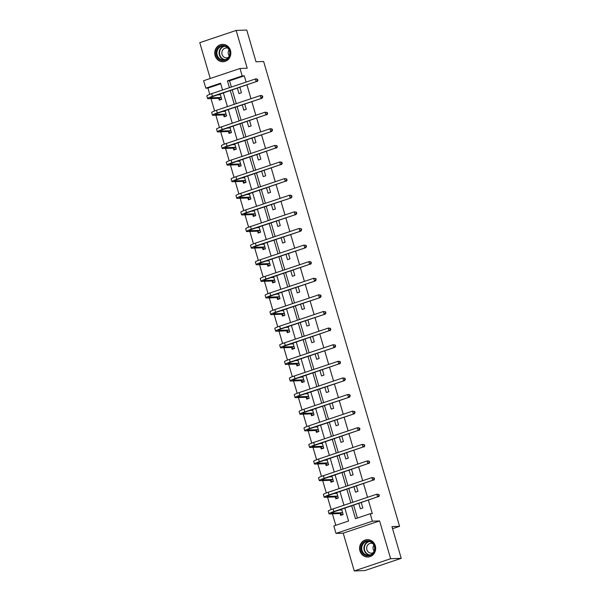 <?xml version="1.0" encoding="UTF-8"?>
<svg xmlns="http://www.w3.org/2000/svg" width="601" height="601" viewBox="0 0 601 601"><rect width="100%" height="100%" fill="white"/><g stroke="black" fill="none" stroke-linecap="round" stroke-linejoin="round"><path stroke-width="0.9" d="M215.12 55.63A8.699 8.046 -92.1 0 0 223.106 61.738A8.699 8.046 -92.1 0 0 230.461 50.469A8.699 8.046 -92.1 0 0 222.475 44.361A8.699 8.046 -92.1 0 0 215.12 55.63M359.954 550.914A8.699 8.046 -92.1 0 0 367.94 557.022A8.699 8.046 -92.1 0 0 375.294 545.753A8.699 8.046 -92.1 0 0 367.309 539.645A8.699 8.046 -92.1 0 0 359.954 550.914M220.725 83.794L207.923 88.092L205.812 88.167L203.634 80.714L240.009 68.491L242.188 75.944L227.441 80.902L229.432 87.701M392.558 528.692L399.567 526.333L263.644 61.505L256.018 61.775L246.741 30.05L236.155 30.433L199.772 42.663L210.252 78.491M399.567 526.333L391.95 526.611L401.228 558.337L364.845 570.567L354.259 570.95L390.635 558.72L379.584 520.924L372.387 521.187L336.012 533.418L333.825 525.965L348.58 521.007L344.831 508.183M379.584 520.924L343.209 533.155L354.259 570.95M343.209 533.155L336.012 533.418M207.923 88.092L209.757 94.349M210.996 98.594L214.61 110.96M215.857 115.204L219.47 127.57M220.71 131.814L224.323 144.18M225.57 148.417L229.184 160.783M230.423 165.027L234.037 177.393M235.284 181.637L238.897 194.003M240.137 198.247L243.751 210.613M244.998 214.857L248.611 227.223M249.851 231.468L253.464 243.833M254.711 248.07L258.325 260.436M259.564 264.68L263.178 277.046M264.425 281.291L268.038 293.656M269.278 297.901L272.892 310.266M274.131 314.511L277.752 326.876M278.992 331.121L282.605 343.479M283.845 347.724L287.466 360.089M288.705 364.334L292.319 376.699M293.558 380.944L297.179 393.309M298.419 397.554L302.033 409.92M303.272 414.164L306.893 426.53M308.133 430.767L311.746 443.132M312.986 447.377L316.607 459.742M317.846 463.987L321.46 476.353M322.699 480.597L326.32 492.963M327.56 497.207L331.174 509.573M332.413 513.817L335.779 525.304M401.228 558.337L390.635 558.72M340.204 513.667L340.707 515.395L343.163 514.569L341.616 509.265M335.343 497.057L335.854 498.785L338.31 497.966L336.755 492.655M330.49 480.454L330.993 482.182L333.45 481.356L331.902 476.045M325.629 463.844L326.14 465.572L328.597 464.746L327.042 459.442M320.776 447.234L321.28 448.962L323.736 448.136L322.189 442.832M315.916 430.624L316.426 432.352L318.883 431.526L317.328 426.222M311.063 414.014L311.566 415.742L314.022 414.915L312.475 409.612M306.202 397.411L306.713 399.139L309.169 398.313L307.614 393.001M301.349 380.801L301.852 382.529L304.309 381.703L302.761 376.391M296.488 364.191L296.999 365.919L299.456 365.092L297.901 359.789M291.635 347.581L292.139 349.309L294.595 348.482L293.048 343.179M286.782 330.971L287.286 332.699L289.742 331.872L288.187 326.568M281.922 314.361L282.425 316.088L284.882 315.262L283.334 309.958M277.069 297.758L277.572 299.486L280.028 298.659L278.473 293.348M272.208 281.148L272.711 282.876L275.175 282.049L273.62 276.738M267.355 264.538L267.858 266.266L270.315 265.439L268.76 260.135M262.494 247.928L262.998 249.655L265.462 248.829L263.907 243.525M257.641 231.317L258.145 233.045L260.601 232.219L259.046 226.915M252.781 214.707L253.284 216.435L255.748 215.609L254.193 210.305M247.928 198.105L248.431 199.832L250.887 199.006L249.34 193.695M243.067 181.494L243.57 183.222L246.034 182.396L244.479 177.092M238.214 164.884L238.717 166.612L241.174 165.786L239.626 160.482M233.353 148.274L233.857 150.002L236.321 149.176L234.766 143.872M228.5 131.664L229.004 133.392L231.46 132.566L229.913 127.262M223.64 115.054L224.143 116.789L226.607 115.963L225.052 110.652M218.787 98.451L219.29 100.179L221.746 99.353L220.199 94.041M351.713 505.869L355.461 518.693L370.208 513.735L372.327 513.66L368.405 500.257M367.549 497.305L363.552 483.647M362.688 480.695L358.692 467.037M357.835 464.092L353.839 450.434M352.975 447.482L348.978 433.824M348.122 430.872L344.125 417.214M343.261 414.262L339.264 400.604M338.408 397.652L334.411 383.994M333.547 381.049L329.551 367.391M328.694 364.439L324.698 350.781M323.834 347.829L319.837 334.171M318.981 331.219L314.984 317.561M314.12 314.608L310.124 300.951M309.267 297.998L305.27 284.341M304.406 281.396L300.417 267.738M299.553 264.786L295.557 251.128M294.693 248.175L290.704 234.518M289.84 231.565L285.843 217.908M284.979 214.955L280.99 201.297M280.126 198.345L276.129 184.687M275.266 181.742L271.276 168.085M270.412 165.132L266.416 151.475M265.552 148.522L261.563 134.864M260.699 131.912L256.702 118.254M255.838 115.302L251.849 101.644M250.985 98.699L246.988 85.034M246.125 82.089L244.306 75.861L229.559 80.819L231.377 87.047M232.241 89.992L236.238 103.65M237.095 106.602L241.091 120.26M241.955 123.213L245.944 136.87M246.808 139.823L250.805 153.48M251.669 156.433L255.658 170.091M256.522 173.043L260.518 186.701M261.382 189.646L265.372 203.303M266.235 206.256L270.232 219.913M271.096 222.866L275.085 236.524M275.949 239.476L279.946 253.134M280.81 256.086L284.799 269.744M285.663 272.689L289.659 286.354M290.523 289.299L294.513 302.957M295.376 305.909L299.373 319.567M300.237 322.519L304.226 336.177M305.09 339.129L309.087 352.787M309.951 355.739L313.94 369.397M314.804 372.342L318.8 386M319.664 388.952L323.654 402.61M324.517 405.562L328.514 419.22M329.378 422.172L333.367 435.83M334.231 438.783L338.228 452.44M339.092 455.393L343.081 469.05M343.945 471.995L347.941 485.653M348.805 488.605L352.795 502.263M353.658 505.216L357.407 518.032M358.82 503.48L360.375 508.784L362.831 507.958L361.276 502.654M353.966 486.87L355.514 492.181L357.978 491.355L356.423 486.044M349.106 470.26L350.661 475.571L353.118 474.745L351.57 469.434M344.253 453.657L345.8 458.961L348.264 458.135L346.709 452.831M339.392 437.047L340.947 442.351L343.404 441.525L341.856 436.221M334.539 420.437L336.087 425.741L338.551 424.915L336.996 419.611M329.679 403.827L331.234 409.131L333.69 408.304L332.143 403.001M324.825 387.217L326.373 392.528L328.837 391.702L327.282 386.39M319.965 370.607L321.52 375.918L323.977 375.092L322.429 369.78M315.112 354.004L316.659 359.308L319.123 358.481L317.568 353.178M310.251 337.394L311.806 342.698L314.263 341.871L312.715 336.568M305.398 320.784L306.946 326.088L309.41 325.261L307.855 319.957M300.538 304.174L302.093 309.485L304.549 308.659L303.002 303.347M295.684 287.563L297.232 292.875L299.696 292.048L298.141 286.737M290.824 270.961L292.379 276.265L294.836 275.438L293.288 270.134M285.971 254.351L287.518 259.655L289.983 258.828L288.427 253.524M281.11 237.741L282.665 243.044L285.122 242.218L283.574 236.914M276.257 221.13L277.805 226.434L280.269 225.608L278.714 220.304M271.397 204.52L272.952 209.832L275.408 209.005L273.861 203.694M266.543 187.91L268.099 193.221L270.555 192.395L269 187.084M261.683 171.308L263.238 176.611L265.695 175.785L264.147 170.481M256.83 154.697L258.385 160.001L260.842 159.175L259.286 153.871M251.969 138.087L253.524 143.391L255.981 142.565L254.433 137.261M247.116 121.477L248.671 126.781L251.128 125.955L249.573 120.651M242.263 104.867L243.811 110.178L246.267 109.352L244.72 104.041M237.403 88.257L238.958 93.568L241.414 92.742L239.859 87.43M240.009 68.491L247.206 68.229L236.155 30.433M244.306 75.861L242.188 75.944M370.208 513.735L372.387 521.187M222.55 90.015L220.559 83.216L205.812 88.167M343.967 505.231L339.971 491.573M339.107 488.628L335.118 474.97M334.254 472.018L330.257 458.36M329.393 455.408L325.404 441.75M324.54 438.798L320.543 425.14M319.679 422.187L315.69 408.53M314.826 405.577L310.83 391.92M309.966 388.975L305.977 375.317M305.113 372.365L301.116 358.707M300.252 355.754L296.263 342.097M295.399 339.144L291.402 325.487M290.538 322.534L286.549 308.876M285.685 305.924L281.689 292.266M280.825 289.321L276.836 275.664M275.972 272.711L271.975 259.054M271.111 256.101L267.122 242.443M266.258 239.491L262.261 225.833M261.397 222.881L257.408 209.223M256.544 206.278L252.548 192.62M251.684 189.668L247.695 176.01M246.831 173.058L242.834 159.4M241.978 156.448L237.981 142.79M237.117 139.838L233.12 126.18M232.264 123.228L228.267 109.57M227.403 106.625L223.407 92.967M230.296 90.653L234.285 104.311M235.149 107.256L239.145 120.914M240.009 123.866L243.998 137.524M244.862 140.476L248.859 154.134M249.723 157.086L253.712 170.744M254.576 173.697L258.573 187.354M259.437 190.307L263.426 203.964M264.29 206.909L268.286 220.567M269.15 223.519L273.139 237.177M274.003 240.13L278 253.787M278.856 256.74L282.853 270.397M283.717 273.35L287.714 287.008M288.57 289.952L292.567 303.618M293.431 306.563L297.427 320.22M298.284 323.173L302.28 336.83M303.144 339.783L307.141 353.441M307.997 356.393L311.994 370.051M312.858 373.003L316.855 386.661M317.711 389.606L321.708 403.263M322.572 406.216L326.568 419.874M327.425 422.826L331.421 436.484M332.285 439.436L336.282 453.094M337.138 456.046L341.135 469.704M341.999 472.656L345.988 486.314M346.852 489.259L350.849 502.917M229.559 80.819L227.441 80.902M343.103 514.358L341.729 514.824L340.031 513.539L342.487 512.713L332.135 513.089A5.574 0.563 -16.3 0 1 331.699 512.999A5.574 0.563 -16.3 0 1 334.93 511.511L377.578 496.854L333.871 511.549A8.361 0.841 163.7 0 0 329.025 513.78A8.361 0.841 163.7 0 0 329.679 513.915L340.031 513.539M342.502 514.794L341.729 514.824M341.804 509.911L338.979 510.151M378.946 495.615L379.366 495.6L378.63 494.555L378.946 495.615L377.578 496.854L376.804 494.195L333.097 508.889A8.361 0.841 163.7 0 0 328.244 511.12L329.025 513.78M378.63 494.555L376.804 494.195L379.051 494.54M379.366 495.6L378.638 496.817M362.824 543.214A7.528 6.964 87.9 0 1 372.658 542.793A7.528 6.964 87.9 0 1 373.101 553.431A7.528 6.964 87.9 0 1 363.267 553.844A7.528 6.964 87.9 0 1 362.824 543.214M372.928 553.04A6.972 6.446 -92.1 0 0 374.017 545.415A6.972 6.446 -92.1 0 0 367.925 541.351A6.972 6.446 -92.1 0 0 363.417 543.582A6.972 6.446 -92.1 0 0 362.328 551.215A6.972 6.446 -92.1 0 0 368.428 555.279A6.972 6.446 -92.1 0 0 372.928 553.04M372.86 543.559A4.958 4.59 -92.1 0 0 367.098 550.268A4.958 4.59 -92.1 0 0 373.191 552.717M368.698 539.721A8.639 7.993 -92.1 0 0 367.647 539.683A8.639 7.993 -92.1 0 0 362.065 542.455A8.639 7.993 -92.1 0 0 360.713 551.913A8.639 7.993 -92.1 0 0 368.27 556.954A8.639 7.993 -92.1 0 0 369.322 556.842M374.092 551.117A4.958 4.59 87.9 0 1 373.875 545.092M229.77 50.807A7.528 6.964 87.9 0 1 225.232 60.22A7.528 6.964 87.9 0 1 216.495 55.269A7.528 6.964 87.9 0 1 221.033 45.849A7.528 6.964 87.9 0 1 229.77 50.807M217.194 55.097A6.972 6.446 -92.1 0 0 223.595 59.995A6.972 6.446 -92.1 0 0 229.484 50.965A6.972 6.446 -92.1 0 0 223.091 46.067A6.972 6.446 -92.1 0 0 217.194 55.097M229.259 55.833A4.958 4.59 87.9 0 1 229.041 49.808M228.034 48.275A4.958 4.59 -92.1 0 0 222.054 54.391A4.958 4.59 -92.1 0 0 228.365 57.433M223.873 44.436A8.639 7.993 -92.1 0 0 222.821 44.399A8.639 7.993 -92.1 0 0 215.511 55.6A8.639 7.993 -92.1 0 0 223.444 61.67A8.639 7.993 -92.1 0 0 224.489 61.557M338.25 497.748L336.876 498.214L335.17 496.929L337.634 496.103L327.275 496.479A5.574 0.563 -16.3 0 1 326.846 496.388A5.574 0.563 -16.3 0 1 330.077 494.901L372.725 480.252L329.017 494.939A8.361 0.841 163.7 0 0 324.164 497.17A8.361 0.841 163.7 0 0 324.818 497.305L335.17 496.929M337.642 498.184L336.876 498.214M336.951 493.301L334.126 493.541M374.085 479.012L374.506 478.997L374.198 477.93L373.777 477.945L374.085 479.012L372.725 480.252L371.944 477.585L328.236 492.279A8.361 0.841 163.7 0 0 323.391 494.51L324.164 497.17M373.777 477.945L371.944 477.585L374.198 477.93M374.506 478.997L373.784 480.214M333.39 481.146L332.015 481.604L330.317 480.319L332.774 479.493L322.421 479.868A5.574 0.563 -16.3 0 1 321.986 479.778A5.574 0.563 -16.3 0 1 325.216 478.291L367.865 463.641L324.164 478.328A8.361 0.841 163.7 0 0 319.311 480.567A8.361 0.841 163.7 0 0 319.965 480.695L330.317 480.319M332.789 481.574L332.015 481.604M332.09 476.691L329.265 476.931M369.232 462.402L369.653 462.387L369.337 461.32L368.916 461.335L369.232 462.402L367.865 463.641L367.091 460.982L323.383 475.669A8.361 0.841 163.7 0 0 318.53 477.9L319.311 480.567M368.916 461.335L367.091 460.982L368.15 460.937L369.337 461.32M369.653 462.387L368.924 463.604M328.537 464.535L327.162 464.994L325.457 463.709L327.921 462.883L317.561 463.258A5.574 0.563 -16.3 0 1 317.133 463.176A5.574 0.563 -16.3 0 1 320.363 461.688L363.012 447.031L319.304 461.726A8.361 0.841 163.7 0 0 314.451 463.957A8.361 0.841 163.7 0 0 315.104 464.085L325.457 463.709M327.928 464.971L327.162 464.994M327.237 460.088L324.412 460.321M364.371 445.792L364.792 445.777L364.063 444.725L364.371 445.792L363.012 447.031L362.23 444.372L318.522 459.059A8.361 0.841 163.7 0 0 313.677 461.29L314.451 463.957M364.063 444.725L362.23 444.372L364.484 444.71M364.792 445.777L364.071 446.994M323.676 447.925L322.301 448.391L320.603 447.106L323.06 446.28L312.708 446.648A5.574 0.563 -16.3 0 1 312.272 446.566A5.574 0.563 -16.3 0 1 315.502 445.078L358.151 430.421L314.451 445.116A8.361 0.841 163.7 0 0 309.598 447.347A8.361 0.841 163.7 0 0 310.251 447.475L320.603 447.106M323.075 448.361L322.301 448.391M322.376 443.478L319.552 443.711M359.518 429.182L359.939 429.167L359.631 428.1L359.203 428.115L359.518 429.182L358.151 430.421L357.377 427.762L313.669 442.449A8.361 0.841 163.7 0 0 308.816 444.687L309.598 447.347M359.203 428.115L357.377 427.762L358.436 427.724L359.631 428.1M359.939 429.167L359.21 430.384M318.823 431.315L317.448 431.781L315.75 430.496L318.207 429.67L307.847 430.046A5.574 0.563 -16.3 0 1 307.419 429.955A5.574 0.563 -16.3 0 1 310.649 428.468L354.357 413.773L309.59 428.505A8.361 0.841 163.7 0 0 304.737 430.737A8.361 0.841 163.7 0 0 305.391 430.872L315.75 430.496M318.214 431.751L317.448 431.781M317.523 426.868L314.699 427.108M354.658 412.571L355.078 412.556L354.35 411.512L354.658 412.571L353.298 413.811L352.517 411.152L308.809 425.846A8.361 0.841 163.7 0 0 303.963 428.077L304.737 430.737M354.35 411.512L352.517 411.152L354.77 411.497M355.078 412.556L354.357 413.773M313.962 414.705L312.588 415.171L310.89 413.886L313.346 413.06L302.994 413.435A5.574 0.563 -16.3 0 1 302.558 413.345A5.574 0.563 -16.3 0 1 305.789 411.858L349.497 397.163L304.737 411.895A8.361 0.841 163.7 0 0 299.884 414.127A8.361 0.841 163.7 0 0 300.538 414.262L310.89 413.886M313.361 415.141L312.588 415.171M312.663 410.258L309.838 410.498M349.805 395.961L350.225 395.946L349.917 394.887L349.489 394.902L349.805 395.961L348.437 397.208L347.663 394.541L303.956 409.236A8.361 0.841 163.7 0 0 299.103 411.467L299.884 414.127M349.489 394.902L347.663 394.541L348.723 394.504L349.917 394.887M350.225 395.946L349.497 397.163M309.109 398.102L307.735 398.561L306.037 397.276L308.493 396.45L298.134 396.825A5.574 0.563 -16.3 0 1 297.705 396.735A5.574 0.563 -16.3 0 1 300.936 395.248L344.643 380.561L299.876 395.285A8.361 0.841 163.7 0 0 295.023 397.516A8.361 0.841 163.7 0 0 295.677 397.652L306.037 397.276M308.501 398.531L307.735 398.561M307.81 393.647L304.985 393.888M344.944 379.359L345.365 379.344L344.636 378.292L344.944 379.359L343.584 380.598L342.803 377.931L299.095 392.626A8.361 0.841 163.7 0 0 294.25 394.857L295.023 397.516M344.636 378.292L342.803 377.931L345.057 378.277M345.365 379.344L344.643 380.561M304.249 381.492L302.874 381.951L301.176 380.666L303.633 379.84L293.28 380.215A5.574 0.563 -16.3 0 1 292.845 380.125A5.574 0.563 -16.3 0 1 296.075 378.638L338.724 363.988L295.023 378.675A8.361 0.841 163.7 0 0 290.17 380.914A8.361 0.841 163.7 0 0 290.824 381.042L301.176 380.666M303.648 381.92L302.874 381.951M302.949 377.037L300.124 377.278M340.091 362.749L340.512 362.734L340.204 361.667L339.775 361.682L340.091 362.749L338.724 363.988L337.95 361.329L294.242 376.016A8.361 0.841 163.7 0 0 289.389 378.247L290.17 380.914M339.775 361.682L337.95 361.329L339.009 361.284L340.204 361.667M340.512 362.734L339.783 363.951M299.396 364.882L298.021 365.34L296.323 364.063L298.78 363.237L288.42 363.605A5.574 0.563 -16.3 0 1 287.992 363.522A5.574 0.563 -16.3 0 1 291.222 362.035L334.93 347.34L290.163 362.072A8.361 0.841 163.7 0 0 285.31 364.304A8.361 0.841 163.7 0 0 285.963 364.431L296.323 364.063M298.787 365.318L298.021 365.34M298.096 360.435L295.271 360.668M335.23 346.138L335.659 346.123L334.922 345.072L335.23 346.138L333.871 347.378L333.089 344.719L289.381 359.406A8.361 0.841 163.7 0 0 284.536 361.637L285.31 364.304M334.922 345.072L333.089 344.719L335.343 345.057M335.659 346.123L334.93 347.34M294.535 348.272L293.16 348.738L291.462 347.453L293.919 346.627L283.567 347.002A5.574 0.563 -16.3 0 1 283.131 346.912A5.574 0.563 -16.3 0 1 286.361 345.425L329.01 330.768L285.31 345.462A8.361 0.841 163.7 0 0 280.457 347.694A8.361 0.841 163.7 0 0 281.11 347.829L291.462 347.453M293.934 348.708L293.16 348.738M293.235 343.825L290.418 344.065M330.377 329.528L330.798 329.513L330.49 328.446L330.062 328.462L330.377 329.528L329.01 330.768L328.236 328.108L284.528 342.803A8.361 0.841 163.7 0 0 279.675 345.034L280.457 347.694M330.062 328.462L328.236 328.108L329.295 328.071L330.49 328.446M330.798 329.513L330.069 330.73M289.682 331.662L288.307 332.128L286.609 330.843L289.066 330.017L278.706 330.392A5.574 0.563 -16.3 0 1 278.278 330.302A5.574 0.563 -16.3 0 1 281.508 328.815L325.216 314.12L280.449 328.852A8.361 0.841 163.7 0 0 275.604 331.083A8.361 0.841 163.7 0 0 276.25 331.219L286.609 330.843M289.073 332.098L288.307 332.128M288.382 327.214L285.558 327.455M325.517 312.918L325.945 312.903L325.209 311.859L325.517 312.918L324.157 314.158L323.376 311.498L279.668 326.193A8.361 0.841 163.7 0 0 274.822 328.424L275.604 331.083M325.209 311.859L323.376 311.498L325.629 311.844M325.945 312.903L325.216 314.12M284.821 315.052L283.447 315.517L281.749 314.233L284.205 313.406L273.853 313.782A5.574 0.563 -16.3 0 1 273.417 313.692A5.574 0.563 -16.3 0 1 276.655 312.204L320.356 297.51L275.596 312.242A8.361 0.841 163.7 0 0 270.743 314.473A8.361 0.841 163.7 0 0 271.397 314.608L281.749 314.233M284.22 315.487L283.447 315.517M283.522 310.604L280.705 310.845M320.664 296.316L321.084 296.301L320.776 295.234L320.348 295.249L320.664 296.316L319.296 297.555L318.522 294.888L274.815 309.583A8.361 0.841 163.7 0 0 269.962 311.814L270.743 314.473M320.348 295.249L318.522 294.888L319.582 294.851L320.776 295.234M321.084 296.301L320.356 297.51M279.968 298.449L278.594 298.907L276.896 297.623L279.352 296.796L268.993 297.172A5.574 0.563 -16.3 0 1 268.564 297.082A5.574 0.563 -16.3 0 1 271.795 295.594L315.502 280.907L270.735 295.632A8.361 0.841 163.7 0 0 265.89 297.863A8.361 0.841 163.7 0 0 266.536 297.998L276.896 297.623M279.36 298.877L278.594 298.907M278.669 293.994L275.844 294.235M315.803 279.705L316.231 279.69L315.495 278.639L315.803 279.705L314.443 280.945L313.662 278.278L269.962 292.972A8.361 0.841 163.7 0 0 265.109 295.204L265.89 297.863M315.495 278.639L313.662 278.278L315.916 278.624M316.231 279.69L315.502 280.907M275.108 281.839L273.733 282.297L272.035 281.013L274.492 280.186L264.139 280.562A5.574 0.563 -16.3 0 1 263.704 280.479A5.574 0.563 -16.3 0 1 266.942 278.984L309.583 264.335L265.882 279.029A8.361 0.841 163.7 0 0 261.029 281.26A8.361 0.841 163.7 0 0 261.683 281.388L272.035 281.013M274.507 282.275L273.733 282.297M273.808 277.392L270.991 277.624M310.95 263.095L311.371 263.08L311.063 262.013L310.634 262.028L310.95 263.095L309.583 264.335L308.809 261.675L265.101 276.362A8.361 0.841 163.7 0 0 260.248 278.594L261.029 281.26M310.634 262.028L308.809 261.675L309.868 261.638L311.063 262.013M311.371 263.08L310.642 264.297M270.255 265.229L268.88 265.687L267.182 264.41L269.639 263.584L259.279 263.952A5.574 0.563 -16.3 0 1 258.851 263.869A5.574 0.563 -16.3 0 1 262.081 262.382L305.789 247.687L261.022 262.419A8.361 0.841 163.7 0 0 256.176 264.65A8.361 0.841 163.7 0 0 256.822 264.778L267.182 264.41M269.654 265.665L268.88 265.687M268.955 260.781L266.13 261.014M306.089 246.485L306.518 246.47L305.781 245.418L306.089 246.485L304.73 247.725L303.948 245.065L260.248 259.752A8.361 0.841 163.7 0 0 255.395 261.991L256.176 264.65M305.781 245.418L303.948 245.065L306.202 245.403M306.518 246.47L305.789 247.687M265.394 248.619L264.019 249.084L262.321 247.8L264.778 246.973L254.426 247.349A5.574 0.563 -16.3 0 1 253.99 247.259A5.574 0.563 -16.3 0 1 257.228 245.771L300.928 231.077L256.169 245.809A8.361 0.841 163.7 0 0 251.316 248.04A8.361 0.841 163.7 0 0 251.969 248.175L262.321 247.8M264.793 249.054L264.019 249.084M264.094 244.171L261.277 244.412M301.236 229.875L301.657 229.86L301.349 228.793L300.921 228.816L301.236 229.875L299.869 231.115L299.095 228.455L255.387 243.15A8.361 0.841 163.7 0 0 250.534 245.381L251.316 248.04M300.921 228.816L299.095 228.455L301.349 228.793M301.657 229.86L300.928 231.077M260.541 232.009L259.166 232.474L257.468 231.19L259.925 230.363L249.565 230.739A5.574 0.563 -16.3 0 1 249.137 230.649A5.574 0.563 -16.3 0 1 252.367 229.161L296.075 214.467L251.308 229.199A8.361 0.841 163.7 0 0 246.463 231.43A8.361 0.841 163.7 0 0 247.109 231.565L257.468 231.19M259.94 232.444L259.166 232.474M259.241 227.561L256.417 227.802M296.376 213.265L296.804 213.25L296.068 212.206L296.376 213.265L295.016 214.504L294.235 211.845L250.534 226.539A8.361 0.841 163.7 0 0 245.681 228.771L246.463 231.43M296.068 212.206L294.235 211.845L296.488 212.191M296.804 213.25L296.075 214.467M255.68 215.398L254.306 215.864L252.608 214.58L255.064 213.753L244.712 214.129A5.574 0.563 -16.3 0 1 244.276 214.039A5.574 0.563 -16.3 0 1 247.514 212.551L291.215 197.864L246.455 212.589A8.361 0.841 163.7 0 0 241.602 214.82A8.361 0.841 163.7 0 0 242.256 214.955L252.608 214.58M255.079 215.834L254.306 215.864M254.381 210.951L251.564 211.191M291.523 196.662L291.943 196.647L291.635 195.58L291.207 195.595L291.523 196.662L290.155 197.902L289.381 195.235L245.674 209.929A8.361 0.841 163.7 0 0 240.821 212.161L241.602 214.82M291.207 195.595L289.381 195.235L290.441 195.197L291.635 195.58M291.943 196.647L291.215 197.864M250.827 198.796L249.453 199.254L247.755 197.969L250.211 197.143L239.852 197.519A5.574 0.563 -16.3 0 1 239.423 197.429A5.574 0.563 -16.3 0 1 242.654 195.941L285.302 181.292L241.594 195.979A8.361 0.841 163.7 0 0 236.749 198.217A8.361 0.841 163.7 0 0 237.395 198.345L247.755 197.969M250.226 199.224L249.453 199.254M249.528 194.341L246.703 194.581M286.662 180.052L287.09 180.037L286.354 178.985L286.662 180.052L285.302 181.292L284.521 178.625L240.821 193.319A8.361 0.841 163.7 0 0 235.968 195.55L236.749 198.217M286.354 178.985L284.521 178.625L286.775 178.97M287.09 180.037L286.361 181.254M245.967 182.186L244.592 182.644L242.894 181.359L245.351 180.533L234.999 180.909A5.574 0.563 -16.3 0 1 234.563 180.826A5.574 0.563 -16.3 0 1 237.801 179.331L280.442 164.682L236.741 179.376A8.361 0.841 163.7 0 0 231.888 181.607A8.361 0.841 163.7 0 0 232.542 181.735L242.894 181.359M245.366 182.621L244.592 182.644M244.667 177.738L241.85 177.971M281.809 163.442L282.23 163.427L281.922 162.36L281.493 162.375L281.809 163.442L280.442 164.682L279.668 162.022L235.96 176.709A8.361 0.841 163.7 0 0 231.107 178.94L231.888 181.607M281.493 162.375L279.668 162.022L280.727 161.985L281.922 162.36M282.23 163.427L281.501 164.644M241.114 165.576L239.739 166.034L238.041 164.757L240.498 163.93L230.138 164.298A5.574 0.563 -16.3 0 1 229.71 164.216A5.574 0.563 -16.3 0 1 232.94 162.728L275.589 148.071L231.881 162.766A8.361 0.841 163.7 0 0 227.035 164.997A8.361 0.841 163.7 0 0 227.681 165.125L238.041 164.757M240.513 166.011L239.739 166.034M239.814 161.128L236.989 161.361M276.948 146.832L277.377 146.817L276.64 145.765L276.948 146.832L275.589 148.071L274.807 145.412L231.107 160.099A8.361 0.841 163.7 0 0 226.254 162.338L227.035 164.997M276.64 145.765L274.807 145.412L277.061 145.75M277.377 146.817L276.648 148.034M236.253 148.965L234.878 149.431L233.18 148.146L235.637 147.32L225.285 147.696A5.574 0.563 -16.3 0 1 224.849 147.606A5.574 0.563 -16.3 0 1 228.087 146.118L271.787 131.424L227.028 146.156A8.361 0.841 163.7 0 0 222.175 148.387A8.361 0.841 163.7 0 0 222.828 148.522L233.18 148.146M235.652 149.401L234.878 149.431M234.953 144.518L232.136 144.758M272.095 130.222L272.516 130.207L272.208 129.147L271.78 129.162L272.095 130.222L270.728 131.461L269.954 128.802L226.246 143.496A8.361 0.841 163.7 0 0 221.401 145.727L222.175 148.387M271.78 129.162L269.954 128.802L271.013 128.764L272.208 129.147M272.516 130.207L271.787 131.424M231.4 132.355L230.025 132.821L228.327 131.536L230.784 130.71L220.432 131.086A5.574 0.563 -16.3 0 1 219.996 130.995A5.574 0.563 -16.3 0 1 223.226 129.508L265.875 114.851L222.167 129.546A8.361 0.841 163.7 0 0 217.322 131.777A8.361 0.841 163.7 0 0 217.968 131.912L228.327 131.536M230.799 132.791L230.025 132.821M230.1 127.908L227.276 128.148M267.235 113.612L267.663 113.597L266.927 112.552L267.235 113.612L265.875 114.851L265.094 112.192L221.393 126.886A8.361 0.841 163.7 0 0 216.54 129.117L217.322 131.777M266.927 112.552L265.094 112.192L267.347 112.537M267.663 113.597L266.934 114.814M226.539 115.745L225.165 116.211L223.467 114.926L225.923 114.1L215.571 114.475A5.574 0.563 -16.3 0 1 215.135 114.385A5.574 0.563 -16.3 0 1 218.373 112.898L262.074 98.211L217.314 112.935A8.361 0.841 163.7 0 0 212.461 115.167A8.361 0.841 163.7 0 0 213.115 115.302L223.467 114.926M225.938 116.181L225.165 116.211M225.24 111.298L222.423 111.538M262.382 97.009L262.802 96.994L262.494 95.927L262.066 95.942L262.382 97.009L261.014 98.248L260.241 95.582L216.533 110.276A8.361 0.841 163.7 0 0 211.687 112.507L212.461 115.167M262.066 95.942L260.241 95.582L261.3 95.544L262.494 95.927M262.802 96.994L262.074 98.211M221.686 99.142L220.312 99.601L218.614 98.316L221.07 97.49L210.718 97.865A5.574 0.563 -16.3 0 1 210.282 97.775A5.574 0.563 -16.3 0 1 213.513 96.288L256.161 81.638L212.453 96.325A8.361 0.841 163.7 0 0 207.608 98.564A8.361 0.841 163.7 0 0 208.254 98.692L218.614 98.316M221.085 99.571L220.312 99.601M220.387 94.688L217.562 94.928M257.521 80.399L257.949 80.384L257.213 79.332L257.521 80.399L256.161 81.638L255.38 78.979L211.68 93.666A8.361 0.841 163.7 0 0 206.827 95.897L207.608 98.564M257.213 79.332L255.38 78.979L256.439 78.934L257.634 79.317M257.949 80.384L257.22 81.601M332.135 513.089L332.015 512.691M333.871 511.549L333.097 508.889M369.525 555.136A6.972 6.446 87.9 0 1 364.319 550.576A6.972 6.446 87.9 0 1 365.618 543.507A6.972 6.446 87.9 0 1 369.029 541.411M369.69 541.554A6.739 6.235 -92.1 0 0 365.986 543.65A6.739 6.235 -92.1 0 0 364.807 550.704A6.739 6.235 -92.1 0 0 370.178 554.948M224.691 59.852A6.972 6.446 87.9 0 1 219.403 55.014A6.972 6.446 87.9 0 1 224.196 46.127M224.864 46.269A6.739 6.235 -92.1 0 0 219.816 54.939A6.739 6.235 -92.1 0 0 225.345 59.664M327.275 496.479L327.162 496.08M329.017 494.939L328.236 492.279M322.421 479.868L322.301 479.47M324.164 478.328L323.383 475.669M317.561 463.258L317.448 462.868M319.304 461.726L318.522 459.059M312.708 446.648L312.588 446.258M314.451 445.116L313.669 442.449M307.847 430.046L307.735 429.647M309.59 428.505L308.809 425.846M302.994 413.435L302.874 413.037M304.737 411.895L303.956 409.236M298.134 396.825L298.021 396.427M299.876 395.285L299.095 392.626M293.28 380.215L293.16 379.817M295.023 378.675L294.242 376.016M288.42 363.605L288.307 363.214M290.163 362.072L289.381 359.406M283.567 347.002L283.447 346.604M285.31 345.462L284.528 342.803M278.706 330.392L278.594 329.994M280.449 328.852L279.668 326.193M273.853 313.782L273.733 313.384M275.596 312.242L274.815 309.583M268.993 297.172L268.88 296.774M270.735 295.632L269.962 292.972M264.139 280.562L264.027 280.171M265.882 279.029L265.101 276.362M259.279 263.952L259.166 263.561M261.022 262.419L260.248 259.752M254.426 247.349L254.313 246.951M256.169 245.809L255.387 243.15M249.565 230.739L249.453 230.341M251.308 229.199L250.534 226.539M244.712 214.129L244.599 213.731M246.455 212.589L245.674 209.929M239.852 197.519L239.739 197.12M241.594 195.979L240.821 193.319M234.999 180.909L234.886 180.518M236.741 179.376L235.96 176.709M230.138 164.298L230.025 163.908M231.881 162.766L231.107 160.099M225.285 147.696L225.172 147.298M227.028 146.156L226.246 143.496M220.432 131.086L220.312 130.687M222.167 129.546L221.393 126.886M215.571 114.475L215.459 114.077M217.314 112.935L216.533 110.276M210.718 97.865L210.598 97.467M212.453 96.325L211.68 93.666M368.27 556.954L368.841 556.932M367.647 539.683L368.218 539.668M222.821 44.399L223.392 44.384M223.444 61.67L224.015 61.655"/></g></svg>
